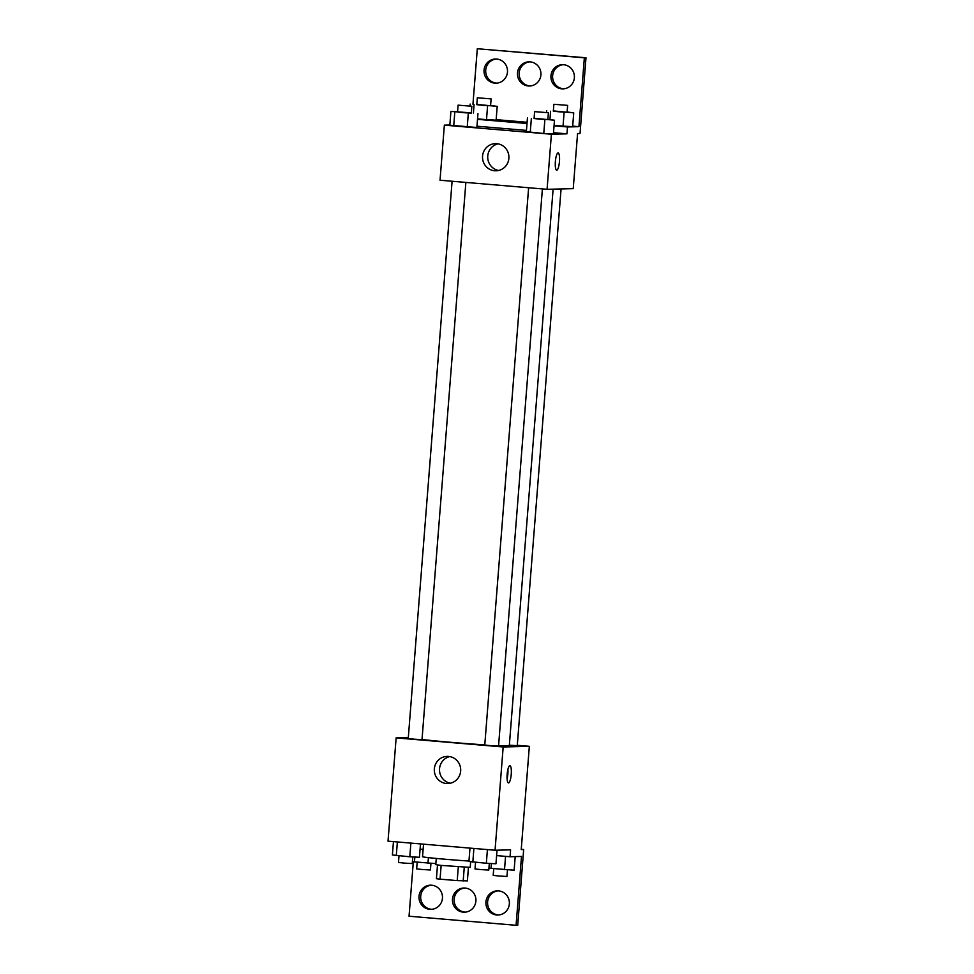 <?xml version="1.0" encoding="UTF-8"?>
<svg xmlns="http://www.w3.org/2000/svg" width="974" height="974" viewBox="0 0 974 974"><rect width="100%" height="100%" fill="white"/><g stroke="black" fill="none" stroke-linecap="round" stroke-linejoin="round"><path stroke-width="1.46" d="M458.304 866.86L457.22 880.606L440.053 879.157L436.425 878.718L437.509 864.997M468.445 867.432L467.386 880.886L457.22 880.606M464.269 867.25L463.186 880.983M470.649 861.759L470.211 867.384L440.796 865.375L435.78 864.669L436.267 858.435M441.137 865.411L440.053 879.157M423.532 844.178L422.546 856.706A31.083 0.779 4.5 0 0 468.957 861.04M517.279 745.293L529.345 746.315L521.224 849.584L523.671 849.523L517.718 925.263L516.074 925.3L521.492 856.45L510.047 856.743L510.595 849.852L495.048 850.241L388.017 841.159L396.138 737.89L408.313 737.586M511.24 774.257A8.632 2.033 -85.2 0 1 508.465 782.913A8.632 2.033 -85.2 0 1 507.162 774.135A8.632 2.033 -85.2 0 1 509.926 765.698A8.632 2.033 -85.2 0 1 511.24 774.257M529.345 746.315L503.181 746.973L495.048 850.241M528.626 187.738L484.772 745.037L490.823 745.694L498.542 746.121L542.396 188.907M509.341 745.207L517.255 745.658L561.073 188.956M503.181 746.973L396.138 737.89M452.094 181.249L408.24 738.548L414.291 739.193L422.01 739.631L465.864 182.418M422.022 739.473A46.703 1.181 4.5 0 0 484.784 744.879M498.578 745.67A46.703 1.181 4.5 0 0 507.965 745.938A46.703 1.181 4.5 0 0 509.305 745.767L553.11 189.151M434.343 768.851A13.587 13.198 88.6 0 1 447.151 756.384A13.587 13.198 88.6 0 1 460.69 769.643A13.587 13.198 88.6 0 1 447.833 783.546A13.587 13.198 88.6 0 1 434.343 768.851M413.317 861.856L409.043 916.217L516.074 925.3M449.744 756.591A13.587 13.198 -91.4 0 0 450.414 783.218M507.101 778.932A8.632 2.033 94.8 0 0 507.868 773.965A8.632 2.033 94.8 0 0 507.904 769.387M523.671 849.523L521.248 849.316M510.047 856.743L496.606 855.598M498.749 914.976A12.09 11.749 88.6 0 1 498.152 890.869M431.859 909.302A12.09 11.749 88.6 0 1 431.251 885.196M465.304 912.139A12.09 11.749 88.6 0 1 464.708 888.032M423.118 849.365L420.074 849.109M485.929 901.948A12.09 11.749 88.6 0 1 497.337 890.857A12.09 11.749 88.6 0 1 509.378 902.654A12.09 11.749 88.6 0 1 497.933 915.024A12.09 11.749 88.6 0 1 485.929 901.948M419.027 896.275A12.09 11.749 88.6 0 1 430.435 885.183A12.09 11.749 88.6 0 1 442.476 896.969A12.09 11.749 88.6 0 1 431.032 909.351A12.09 11.749 88.6 0 1 419.027 896.275M452.484 899.112A12.09 11.749 88.6 0 1 463.88 888.02A12.09 11.749 88.6 0 1 475.933 899.818A12.09 11.749 88.6 0 1 464.488 912.188A12.09 11.749 88.6 0 1 452.484 899.112M553.5 132.695L566.941 133.84L567.489 126.961L578.933 126.669L584.351 57.819L585.983 57.783L580.029 133.511L577.57 133.572L573.236 188.652L547.071 189.309L440.029 180.227L444.363 125.147L449.842 125.013M556.678 170.17A8.632 2.033 94.8 0 0 559.453 161.514A8.632 2.033 -85.2 0 1 556.69 170.17A8.632 2.033 -85.2 0 1 555.387 161.392A8.632 2.033 -85.2 0 1 558.139 152.955A8.632 2.033 -85.2 0 1 559.453 161.514A8.632 2.033 94.8 0 0 558.139 152.955M566.941 133.84L551.406 134.229L547.071 189.309M449.83 125.196L476.87 127.497L449.83 125.196L450.913 111.426L457.561 111.779M553.402 133.986L543.772 133.487L553.402 133.986L554.486 120.216L534.093 118.268M530.258 132.342L543.772 133.487L526.362 131.697L530.258 132.342L531.341 118.572M476.968 126.206L526.459 130.406M551.406 134.229L444.363 125.147M482.556 156.108A13.587 13.198 88.6 0 1 495.376 143.641A13.587 13.198 88.6 0 1 508.915 156.899A13.587 13.198 88.6 0 1 496.058 170.803A13.587 13.198 88.6 0 1 482.556 156.108M472.95 104.23L477.309 48.737L585.983 57.783M497.97 143.848A13.587 13.198 -91.4 0 0 498.627 170.474M477.309 48.737L584.351 57.819M530.319 85.968A12.09 11.749 88.6 0 1 529.722 61.861M496.874 83.131A12.09 11.749 88.6 0 1 496.277 59.024M563.776 88.804A12.09 11.749 88.6 0 1 563.179 64.698M477.503 119.327L527.007 123.515M554.036 125.816L567.489 126.961M572.651 126.632L563.033 126.133L572.651 126.632L573.735 112.862L553.354 110.914M554.072 125.378L563.033 126.133L554.072 125.378M496.119 120.143L486.501 119.644L496.119 120.143L497.203 106.373L476.822 104.425M477.54 118.877L486.501 119.644L477.54 118.877M496.156 119.644L527.104 122.274M572.688 126.145L578.933 126.669M517.498 72.94A12.09 11.749 88.6 0 1 528.906 61.849A12.09 11.749 88.6 0 1 540.947 73.647A12.09 11.749 88.6 0 1 529.503 86.016A12.09 11.749 88.6 0 1 517.498 72.94M507.466 72.088A12.09 11.749 88.6 0 1 496.058 83.18A12.09 11.749 88.6 0 1 484.017 71.394A12.09 11.749 88.6 0 1 495.462 59.012A12.09 11.749 88.6 0 1 507.466 72.088M574.368 77.762A12.09 11.749 88.6 0 1 562.96 88.865A12.09 11.749 88.6 0 1 550.919 77.068A12.09 11.749 88.6 0 1 562.351 64.686A12.09 11.749 88.6 0 1 574.368 77.762M547.875 119.339L554.486 120.216M534.616 111.645L534.081 118.524L540.132 119.181L547.851 119.607L548.386 112.728L534.616 111.645L548.386 112.728M527.445 117.927L526.362 131.697M544.856 119.717L543.772 133.487M471.343 112.85L450.913 111.426M458.084 105.155L457.549 112.034L463.6 112.68L471.319 113.118L471.854 106.239L458.084 105.155L471.854 106.239M477.954 113.727L476.87 127.497M468.324 113.228L467.24 126.997M454.809 112.071L453.726 125.841M567.124 111.986L573.735 112.862M553.877 104.291L553.329 111.182L559.38 111.827L567.099 112.266L567.647 105.375L553.877 104.291L567.647 105.375M546.694 110.573L546.548 112.46M564.116 112.363L563.033 126.133M550.59 111.219L549.945 119.522M490.592 105.496L497.203 106.373M477.333 97.802L476.797 104.681L482.848 105.338L490.567 105.764L491.115 98.885L477.333 97.802L491.115 98.885M470.162 104.084L470.016 105.971M487.584 105.874L486.501 119.644M474.058 104.729L473.413 113.021M497.032 850.192L495.961 863.768L486.343 863.268L468.92 861.479L469.979 848.111M487.414 849.596L486.343 863.268M473.9 848.451L472.828 862.124M475.531 862.355L475.02 868.966L481.071 869.612L488.79 870.05L489.313 863.427M420.488 843.91L419.429 857.278L409.811 856.779L392.388 854.977L393.447 841.621M410.882 843.094L409.811 856.779M397.368 841.95L396.296 855.622M398.999 855.854L398.488 862.477L404.539 863.122L412.258 863.561L412.781 856.925M515.197 856.609L514.138 870.184L488.936 868.199M505.555 856.353L504.508 869.685M491.383 863.536L490.993 868.54M493.708 868.771L493.185 875.383L499.236 876.028L506.955 876.466L507.478 869.843M435.853 863.609L412.404 861.71M428.414 857.631L427.976 863.195M414.851 857.035L414.461 862.051M417.176 862.282L416.653 868.893L422.704 869.539L430.423 869.977L430.946 863.354"/></g></svg>
